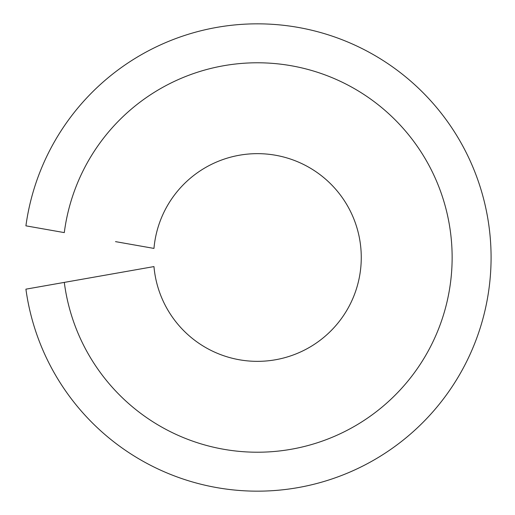 <?xml version="1.0" encoding="UTF-8"?>
<svg xmlns="http://www.w3.org/2000/svg" width="515" height="515" viewBox="0 0 515 515"><rect width="100%" height="100%" fill="white"/><g stroke="black" fill="none" stroke-linecap="round" stroke-linejoin="round"><path stroke-width="0.77" d="M115.508 273.368L64.298 282.394A194.722 194.722 0 0 0 361.897 421.817A194.722 194.722 0 0 0 361.897 93.183A194.722 194.722 0 0 0 64.298 232.606L25.911 225.834A233.662 233.662 0 0 1 383.295 60.641A233.662 233.662 0 0 1 383.295 454.359A233.662 233.662 0 0 1 25.911 289.166L153.966 266.583A103.85 103.85 0 0 0 311.948 345.88A103.85 103.85 0 0 0 311.948 169.12A103.85 103.85 0 0 0 153.966 248.417L115.508 241.632"/></g></svg>
